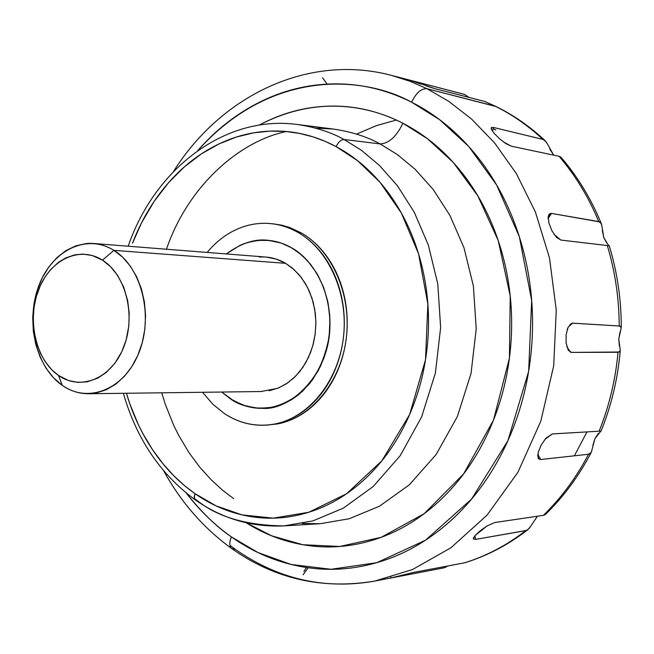 <?xml version="1.0" encoding="UTF-8"?>
<svg xmlns="http://www.w3.org/2000/svg" width="654" height="654" viewBox="0 0 654 654"><rect width="100%" height="100%" fill="white"/><g stroke="black" fill="none" stroke-linecap="round" stroke-linejoin="round"><path stroke-width="0.98" d="M544.978 439.292L552.377 433.929L599.146 431.199C609.193 406.183 615.496 379.876 618.046 352.285L571.653 352.383L568.506 350.462L571.653 352.383L570.46 352.146L566.716 346.465M567.181 329.714L568.179 327.18L571.817 323.313L572.888 323.166L619.207 325.994C619.085 298.273 615.12 271.459 607.304 245.552L560.87 240.067L554.118 234.451M548.142 218.788L548.216 216.425L549.262 214.03L551.477 213.425L598.753 221.559C588.543 196.985 575.307 175.231 559.064 156.29L511.224 146.169L503.335 141.853M544.619 140.193C529.715 126.336 513.562 115.129 496.157 106.561L484.647 101.419L434.534 88.576L426.081 85.895M303.129 574.752L308.124 567.746M446.396 566.863L443.862 567.876L388.975 578.365M537.441 516.219L529.307 528.301L526.65 530.378L475.63 539.411L474.878 535.773L475.63 539.411L473.308 538.921L473.717 537.335M473.275 538.79L475.008 535.618L487.116 525.906L494.759 522.53L543.343 515.36C561.148 498.078 576.215 477.714 588.526 454.252L540.752 459.517L537.809 454.334L540.752 459.517L538.512 458.765L537.743 454.906M571.032 352.326L568.13 349.923L566.012 342.508M601.067 223.022C590.824 198.301 577.441 176.335 560.911 157.14L559.064 156.29L511.224 146.169L505.934 143.659L499.427 138.664M491.644 129.901L491.211 128.838L491.882 127.326M434.534 88.576L412.527 80.875L464.422 94.389L468.951 97.397M391.01 577.188L390.986 577.915L413.581 572.413L464.569 562.808C486.208 556.113 506.613 545.387 525.775 530.615L475.63 539.411M303.873 571.408L306.481 567.509M475.008 535.618L480.24 530.762L487.116 525.906L494.759 522.53L543.343 515.36L545.477 514.387M539.117 459.271L537.989 457.841L538.324 451.963M226.284 253.932C241.301 243.043 255.338 238.514 268.369 240.337L281.253 243.092L291.823 247.94C307.38 256.343 331.21 282.994 329.853 328.921C327.981 376.156 289.501 410.499 262.834 408.366C249.182 407.908 238.391 404.736 230.453 398.866L242.552 404.989L255.469 408.047L268.72 407.924L279.937 405.21L290.76 400.158L302.279 391.509L312.359 380.088L320.395 366.493L326.191 351.059L329.085 337.039L329.984 320.068L328.161 303.431L323.673 287.498L316.789 273.225L307.682 260.897L298.551 252.452L290.074 246.959L281.122 243.035L271.876 240.762L262.36 240.124L252.975 241.13L243.811 243.754L240.206 245.258L226.259 253.932L240.206 245.258L247.449 242.511L258.583 240.329L269.988 240.508L281.122 243.035L291.823 247.94L301.723 255.044L310.47 264.167L317.909 275.154L323.673 287.498L327.679 301.093L329.747 315.269L329.796 329.779L327.883 344.127L324.016 357.803L318.31 370.597L309.677 383.579L299.115 394.28L292.477 399.103L285.455 402.954L272.473 407.287L259.278 408.341L246.157 406.183L233.83 400.927L221.739 392.032M261.208 223.382C274.034 222.793 286.338 225.826 298.101 232.489L301.077 232.783L289.518 227.428L281.58 225.148L273.462 223.889M302.173 523.519L320.395 523.682L349.22 518.745L379.483 506.196L409.281 484.859L436.12 454.546L457.383 416.508L471.044 373.409L476.226 328.749L473.382 285.986L463.972 247.735L449.936 215.436L433.185 189.464L415.282 169.427L397.346 154.548L380.097 143.921L344.094 139.498C340.987 139.588 338.339 141.959 336.148 146.619C316.822 136.359 296.834 131.16 276.16 131.004C255.526 130.898 235.783 135.542 216.932 144.918C198.121 154.319 181.452 167.53 166.942 184.559C152.447 201.579 140.97 221.126 132.5 243.182L141.452 223.022L154.017 201.579L168.569 182.67L184.608 166.656L201.612 153.723L219.065 143.888L236.503 137.013L253.539 132.86L269.881 131.111L285.308 131.421L299.696 133.449L312.964 136.85L325.112 141.329L336.148 146.619C338.339 141.959 340.987 139.588 344.094 139.498C330.957 132.173 315.326 127.154 297.186 124.456C315.326 127.154 330.957 132.173 344.094 139.498L380.097 143.921C367.025 136.694 351.451 131.748 333.385 129.059L315.473 128.102M123.353 393.291C136.531 438.924 160.516 474.469 195.325 499.934C222.205 518.72 251.757 527.377 283.975 525.89L312.914 520.895L343.325 508.15L373.271 486.453L400.248 455.609L421.642 416.884L435.401 373.001L440.632 327.531L437.788 283.991L428.345 245.054L414.244 212.19L397.419 185.769L379.426 165.405L361.417 150.289L344.094 139.498L361.417 150.289L379.426 165.405L397.419 185.769L414.244 212.19L428.345 245.054L437.788 283.991L440.632 327.531L435.401 373.001L421.642 416.884L400.248 455.609L373.271 486.453L343.325 508.15L312.914 520.895L283.975 525.89C246.223 525.432 217.218 516.922 196.968 500.351L195.276 499.893L194.287 498.323L194.917 493.598L184.42 485.538L173.743 475.703L163.067 463.882L152.652 449.862L142.809 433.463L138.215 424.34L129.974 404.221L126.443 393.25C132.067 412.519 140.095 430.316 150.534 446.633C162.748 465.713 177.545 481.369 194.917 493.598L194.156 497.432L195.276 499.893M196.968 500.351L194.32 498.454M259.303 125.069C316.863 94.822 369.51 105.907 402.889 123.254C396.479 136.645 388.885 143.528 380.097 143.921C388.885 143.528 396.479 136.645 402.889 123.254L427.553 138.803L453.206 162.356L477.853 195.906L498.283 240.697L510.226 296.033L509.425 358.122L493.5 420.097L463.58 473.962L424.176 513.701L381.208 537.318L339.728 546.474L302.81 544.725L271.655 535.806L246.206 522.791C264.29 534.195 283.779 541.61 304.65 545.027C328.3 548.878 351.999 546.948 375.739 539.231C399.52 531.44 421.364 518.091 441.27 499.182C461.168 480.175 477.256 456.966 489.535 429.539C501.749 402.038 508.926 372.682 511.052 341.478C513.096 310.249 509.883 280.01 501.422 250.735C492.887 221.526 479.995 195.848 462.746 173.711C445.472 151.671 425.517 134.855 402.889 123.254C380.285 111.744 356.961 106.013 332.935 106.071C308.95 106.169 286.076 111.646 264.306 122.478L259.286 125.069M413.581 572.413L390.986 577.915L374.856 581.063L412.56 569.503L450.827 547.839L486.977 515.238L517.919 472.286L540.784 421.241L553.701 365.782L556.268 310.11L549.507 257.995L535.43 212.068L516.382 173.637L494.522 142.834L471.599 119.085L448.848 101.411L427.054 88.731C421.282 88.339 416.132 92.835 411.611 102.212C386.579 89.704 360.828 83.589 334.366 83.876C307.952 84.211 282.822 90.415 258.959 102.498C235.881 114.213 215.452 130.277 197.655 150.706C272.489 67.198 365.12 76.412 411.611 102.212C416.132 92.835 421.282 88.339 427.054 88.731L410.172 81.349L391.501 75.382L410.172 81.349L427.054 88.731L496.239 106.594L484.647 101.419L495.176 106.193L427.054 88.731L448.848 101.411L471.599 119.085L494.522 142.834L516.382 173.637L535.43 212.068L549.507 257.995L556.268 310.11L553.701 365.782L540.784 421.241L517.919 472.286L486.977 515.238L450.827 547.839L412.56 569.503L374.856 581.063C312.522 592.115 265.916 570.746 235.399 549.335L231.745 548.575C229.309 546.409 229.17 542.493 231.344 536.852C216.417 526.732 201.432 512.172 186.382 493.165M493.108 128.683L495.863 130.023M356.536 134.111L376.573 125.576L396.316 120.058M460.62 93.367L464.422 94.389L460.62 93.367M235.399 549.335L229.93 545.313M421.021 84.129L410.246 80.344M447.688 565.988L443.862 567.876L391.035 577.964M538.193 452.429L541.242 444.957L546.025 438.074L552.377 433.929L600.895 431.084L594.952 438.556L592.859 445.382M566.102 343.309L566.127 334.701L568.179 327.18L572.536 323.174M602.269 230.314L603.814 237.631L608.711 245.716L560.87 240.067L556.431 237.312L551.984 230.87L548.878 222.957L548.216 216.425L550.521 213.4M499.476 138.705L493.901 133.081L491.211 128.838L491.211 127.849L493.566 127.473L542.877 139.384C528.146 125.658 512.237 114.589 495.176 106.193C512.237 114.589 528.146 125.658 542.877 139.384L545.052 140.594L546.916 143.152M574.367 455.813L586.981 431.91M549.712 149.079L553.766 155.17L546.213 141.918L543.319 139.515L493.566 127.473L492.47 131.233L493.566 127.473M561.124 157.393L559.064 156.29C575.307 175.231 588.543 196.985 598.753 221.559L601.304 223.603L601.893 226.235M551.477 213.425L548.117 218.362L551.526 213.433L599.881 221.919L601.606 224.445L603.814 237.631L606.765 243.108M609.013 245.471L608.097 245.642M607.304 245.552C615.12 271.459 619.085 298.273 619.207 325.994L621.267 327.401L621.006 328.823M620.008 331.979L618.79 339.05L619.338 345.925M620.229 350.372L620.229 350.945L618.046 352.285C615.496 379.876 609.193 406.183 599.146 431.199M600.658 431.1L600.38 431.607M598.541 433.201L594.952 438.556L591.265 452.396L590.317 453.59L588.526 454.252C576.215 477.714 561.148 498.078 543.343 515.36L545.215 514.633C563.339 497.122 578.577 476.562 590.938 452.952M591.772 450.958L591.232 452.388L588.526 454.252L540.752 459.517M530.394 526.691L527.942 529.626L525.775 530.615C506.613 545.387 486.208 556.113 464.569 562.808L465.125 562.669C487.279 555.81 508.068 544.913 527.492 529.977M207.171 252.428L209.354 249.885C217.202 241.015 226.129 234.271 236.127 229.636C246.141 225.017 256.515 222.924 267.249 223.366C277.991 223.823 288.275 226.864 298.101 232.489C307.928 238.146 316.503 246.01 323.82 256.09C331.12 266.203 336.54 277.754 340.072 290.744C343.587 303.75 344.903 317.149 344.029 330.932C343.121 344.715 340.096 357.746 334.946 370.033C329.779 382.296 322.945 392.825 314.435 401.621C305.925 410.385 296.45 416.762 286.027 420.751C275.612 424.716 265.066 426.065 254.406 424.798C243.746 423.506 233.764 419.778 224.461 413.614L212.705 404.123L202.568 392.277M221.714 392.04L230.453 398.866L221.714 392.04M186.325 493.116C199.306 510.177 214.316 524.761 231.344 536.852C253.319 552.45 277.28 562.497 303.227 566.985C329.24 571.441 355.375 569.52 381.625 561.222C407.916 552.834 432.122 538.258 454.228 517.494C476.333 496.615 494.228 471.003 507.921 440.673C521.54 410.254 529.536 377.742 531.906 343.137C534.171 308.524 530.582 275.015 521.132 242.601C511.6 210.261 497.236 181.902 478.041 157.524C458.822 133.261 436.676 114.826 411.611 102.212L439.602 119.666L468.746 146.471L496.631 185.008L519.333 236.691L531.669 300.439L528.653 371.308L507.921 440.673L471.55 499.108L425.484 540.22L376.786 562.693L330.981 569.282L291.087 564.467L257.995 552.548L231.344 536.852C229.17 542.493 229.309 546.409 231.745 548.575M283.975 525.89L320.395 523.682L349.22 518.745L379.483 506.196L409.281 484.859L436.12 454.546L457.383 416.508L471.044 373.409L476.226 328.749L473.382 285.986L463.972 247.735L449.936 215.436L433.185 189.464L415.282 169.427L397.346 154.548L380.097 143.921C367.025 136.694 351.451 131.748 333.385 129.059L297.186 124.456C224.306 114.703 154.532 169.312 128.2 246.206M286.452 131.519C241.383 140.585 188.875 183.815 166.435 249.223M161.71 392.801L165.323 404.401L173.858 425.664L178.656 435.311L188.99 452.633L199.977 467.422L211.258 479.873L222.556 490.189L233.658 498.634M336.148 146.619L357.697 160.786L380.048 182.311L401.319 212.975L418.56 253.826L427.863 304.012L425.517 359.725L409.698 414.391L381.911 460.751L346.53 493.77L308.892 512.245L273.258 518.148L242.021 514.886L215.983 505.828L194.917 493.598C212.329 505.828 231.205 513.537 251.545 516.725C271.933 519.889 292.297 517.976 312.637 511.003C333.009 503.964 351.672 492.11 368.627 475.45C385.582 458.707 399.267 438.352 409.698 414.391C420.081 390.364 426.187 364.76 428.01 337.578C429.76 310.38 427.062 284.024 419.917 258.485C412.715 233.004 401.793 210.555 387.152 191.132C372.478 171.781 355.482 156.944 336.148 146.619M266.153 425.141L277.639 423.939L289.019 420.653C299.434 416.672 308.892 410.303 317.394 401.556C325.896 392.784 332.723 382.271 337.889 370.033C343.023 357.779 346.048 344.772 346.955 331.022C347.83 317.264 346.514 303.897 343.007 290.916C339.467 277.95 334.055 266.423 326.763 256.335C319.454 246.272 310.895 238.424 301.077 232.783L298.101 232.489C329.158 250.163 348.623 294.365 343.415 337.619C338.322 380.906 309.456 416.819 275.735 423.808C257.496 427.381 240.41 423.98 224.461 413.614M278.735 423.702C312.424 416.729 341.257 380.89 346.342 337.693C351.541 294.529 332.101 250.417 301.077 232.783M464.569 562.808L465.484 562.563M412.527 80.875L464.422 94.389L468.992 97.405M485.636 101.779L484.647 101.419M572.888 323.166L569.879 324.629L572.929 323.174L619.6 326.027L620.957 326.485L621.3 327.294L618.79 339.05L620.245 350.405L619.632 352.007L571.653 352.383M260.971 391.533L277.566 388.345L286.084 383.972L293.883 377.873L299.761 371.529L305.737 362.741L310.478 352.719L313.348 343.751L315.154 334.415L315.898 322.831L315.31 313.299L313.152 302.107L309.506 291.578L305.41 283.583L299.303 275.015L292.199 267.968L285.569 263.317L113.902 250.359L102.457 260.145C125.862 274.525 136.179 315.776 123.778 347.004C111.72 378.462 80.818 391.264 58.508 375.437C36.019 360.068 26.855 320.738 38.324 290.49C49.467 260.03 79.224 245.299 102.457 260.145L113.902 250.359C86.524 233.077 51.691 250.507 38.692 286.076C25.302 321.408 35.97 367.278 62.302 385.378L58.508 375.437L62.302 385.378L53.554 377.832L46.066 368.259L40.082 357.01L35.782 344.47L33.297 331.071L32.716 317.255L34.049 303.489L37.253 290.212L42.232 277.893L48.829 266.93L56.824 257.717L65.964 250.58L75.946 245.781L86.434 243.517C96.015 242.716 105.171 244.997 113.902 250.359L285.569 263.317C277.222 258.477 268.467 256.393 259.303 257.063M260.03 240.231C271.099 239.568 281.702 242.135 291.823 247.94C317.746 262.883 333.769 299.933 329.215 335.968C322.136 375.028 303.137 398.817 272.228 407.319C257.406 410.058 243.476 407.238 230.453 398.866M269.121 390.79L278.62 387.912L287.605 382.942L295.763 376.025L302.827 367.376L308.549 357.272L312.718 346.048L315.195 334.08L315.882 321.776L314.762 309.563L311.876 297.848L307.323 287.032L301.273 277.468L293.94 269.481L285.569 263.317L275.98 259L265.933 257.055M113.902 250.359L122.658 257.21L130.334 266.113L136.661 276.789L141.411 288.88L144.42 301.984L145.564 315.661L144.812 329.444L142.188 342.851L137.781 355.424L131.756 366.739L124.325 376.418L115.758 384.16L106.332 389.71L96.391 392.915C84.292 395.139 72.929 392.629 62.302 385.378C88.413 404 124.824 389.22 139.081 352.285C153.747 315.612 141.493 267.094 113.902 250.359M58.508 375.437L51.789 369.796L45.044 361.458L40.295 352.988L36.248 342.017L34.065 331.831L33.174 319.618L34.057 307.241L36.191 297.047L40.27 285.773L44.946 277.124L50.677 269.53L58.386 262.393L65.735 257.921L74.858 254.815L82.903 254.087L92.279 255.518L102.457 260.145L110.534 266.644L117.475 275.203L123.663 287.057L127.669 300.611L129.198 313.184L128.805 326.06L126.058 340.252L121.701 351.844L114.842 363.297L106.21 372.486L97.667 378.184L87.121 381.854L77.712 382.394L68.425 380.505L58.508 375.437M262.834 408.366L263.979 408.341M274.026 223.946L271.794 223.717M461.029 93.473L391.501 75.382C307.47 53.08 220.537 96.4 173.457 171.593M163.606 470.716C181.101 502.436 203.844 528.407 231.843 548.649C274.827 579.003 322.496 589.802 374.856 581.063M609.209 245.741C617.221 271.933 621.235 299.033 621.267 327.016M620.196 351.337C617.703 379.214 611.318 405.807 601.034 431.125M267.404 425.1L265.851 425.157M322.528 77.769L327.139 84.088M571.817 323.313L571.285 323.493M266.088 257.071L93.53 243.484M261.665 391.525L88.584 393.741"/></g></svg>
